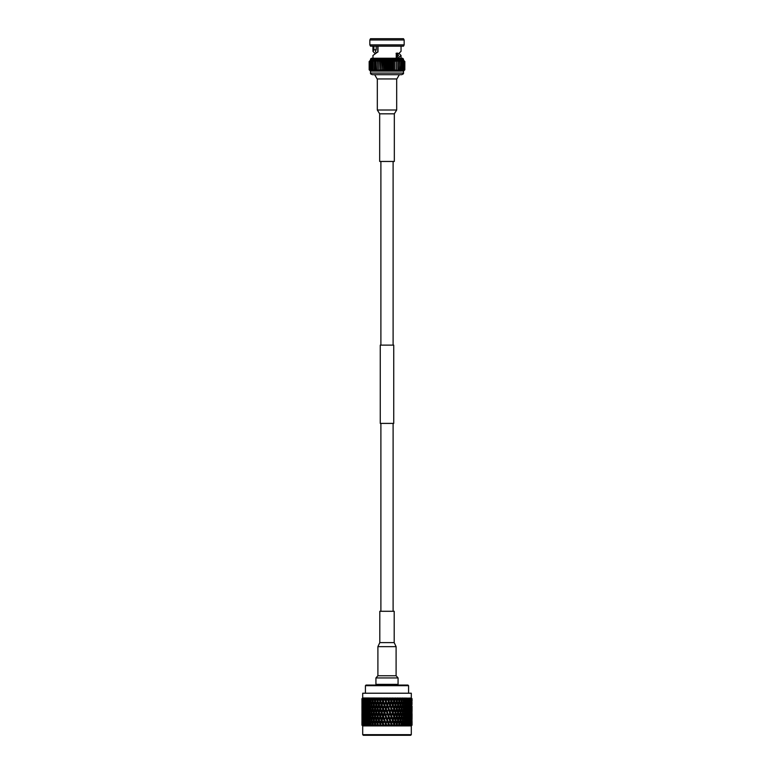<?xml version="1.0" encoding="UTF-8"?>
<svg xmlns="http://www.w3.org/2000/svg" width="774" height="774" viewBox="0 0 774 774"><rect width="100%" height="100%" fill="white"/><g stroke="black" fill="none" stroke-linecap="round" stroke-linejoin="round"><path stroke-width="1.16" d="M393.105 611.286L393.105 423.397M380.895 611.286L380.895 423.397M393.734 345.117L380.266 345.117L380.266 423.397L393.734 423.397L393.734 345.117M393.105 345.117L393.105 161.456M380.895 345.117L380.895 161.456M379.676 113.817L379.676 161.456L394.324 161.456L394.324 113.817L379.676 113.817L377.315 110.005L396.685 110.005L396.685 78.948M403.496 73.085L370.504 73.085C370.214 73.685 370.881 74.217 372.488 74.701L401.512 74.701C403.119 74.217 403.786 73.685 403.496 73.085L403.496 71.092L404.831 69.805L403.409 71.092L404.812 69.805L404.812 61.475L403.409 60.188L404.657 61.475L404.657 69.805L403.138 71.092L404.599 69.805L404.599 61.475L403.138 60.188L404.28 61.475L404.28 69.805L402.693 71.092L404.202 69.805L404.202 61.475L402.693 60.188L403.718 61.475L403.718 69.805L402.074 71.092L403.602 69.805L403.602 61.475L402.074 60.188L402.973 61.475L402.973 69.805L401.29 71.092L402.828 69.805L402.828 61.475L401.29 60.188L402.054 61.475L402.054 69.805L401.29 71.092L400.342 71.092L401.88 69.805L401.88 61.475L400.342 60.188L400.971 61.475L400.971 69.805L400.342 71.092L399.258 71.092L400.768 69.805L400.768 61.475L399.258 60.188L399.732 69.805L399.258 71.092L398.039 71.092L399.51 69.805L399.51 61.475L398.039 60.188L398.358 69.805L398.039 71.092L396.694 71.092L398.107 69.805L398.107 61.475L396.694 60.188L396.694 71.092L395.243 71.092L395.243 69.805L395.243 71.092L396.588 69.805L396.588 61.475L395.243 60.188L395.243 61.475L395.243 60.188L403.496 60.188L404.831 61.475L404.812 69.805M387 58.253L402.499 58.253L403.496 59.056L370.504 59.056L371.501 58.253L387 58.253M377.77 46.159L377.77 52.206M370.504 73.085L370.504 71.092L369.169 69.805L370.504 71.092L387 71.092L387 60.188L386.226 61.475L386.226 69.805L387 71.092L387.774 69.805L387.774 61.475L387 60.188L388.722 60.188L388.093 61.475L388.093 69.805L388.722 71.092L388.722 60.188L390.425 60.188L390.425 71.092L390.425 60.188L392.099 60.188L392.099 71.092L392.099 60.188L393.705 60.188L393.705 71.092L393.705 60.188L395.243 60.188M369.188 69.805L370.591 71.092L369.343 69.805L369.343 61.475L370.591 60.188L369.188 61.475L369.169 69.805L369.169 61.475L370.504 60.188L387 60.188M372.952 58.253L372.952 55.486L377.993 51.761L377.993 46.159M373.784 50.029L376.203 49.575L373.784 50.029L372.952 51.355L374.955 53.416M373.91 46.159L373.91 49.555M369.837 44.873L370.504 46.159L403.496 46.159L404.163 44.873L404.163 39.987L369.837 39.987L369.837 44.873L404.163 44.873M369.837 39.987L370.504 38.7L403.496 38.7L404.163 39.987M396.182 57.992L398.581 55.486L397.294 53.658M401.048 46.159L401.048 51.355L398.562 53.658L396.075 53.28M399.316 74.701L396.868 78.948L377.132 78.948L374.684 74.701M396.249 54.045L396.249 57.953M376.087 50.049L375.419 51.355L376.251 52.806M376.203 46.159L376.203 49.575M395.978 58.098L397.884 58.098L401.048 55.486L399.045 53.416M398.562 53.658L397.052 52.99L397.13 58.244L397.884 58.098M369.401 69.805L370.862 71.092L369.72 69.805L369.72 61.475L370.862 60.188L369.401 61.475L369.343 69.805M369.798 69.805L371.307 71.092L370.282 69.805L370.282 61.475L371.307 60.188L369.798 61.475L369.72 69.805M370.398 69.805L371.926 71.092L371.027 69.805L371.027 61.475L371.926 60.188L370.398 61.475L370.282 69.805M371.172 69.805L372.71 71.092L371.946 69.805L371.946 61.475L372.71 60.188L371.172 61.475L371.027 69.805M372.12 69.805L373.658 71.092L373.029 69.805L373.029 61.475L373.658 60.188L372.12 61.475L371.946 69.805M373.232 69.805L374.742 71.092L374.742 60.188L373.232 61.475L373.029 69.805M374.49 69.805L375.961 71.092L375.961 60.188L374.49 61.475L374.268 69.805M375.893 69.805L377.306 71.092L377.306 60.188L375.893 61.475L375.642 69.805M377.412 69.805L378.757 71.092L378.757 60.188L377.412 61.475L377.141 69.805M378.757 71.092L378.757 60.188M379.037 69.805L380.295 71.092L380.295 60.188L379.037 61.475L378.757 69.805M380.295 71.092L380.295 60.188M380.76 69.805L381.901 71.092L381.901 60.188L380.76 61.475L380.45 69.805M381.901 71.092L381.901 60.188M382.54 69.805L383.575 71.092L383.575 60.188L382.54 61.475L382.221 69.805M383.575 71.092L383.575 60.188M384.368 69.805L385.278 71.092L385.278 60.188L384.368 61.475L384.049 69.805M385.278 71.092L385.907 69.805L385.907 61.475L385.278 60.188M387 71.092L388.722 71.092L389.632 69.805L389.632 61.475L388.722 60.188M388.722 71.092L390.425 71.092L391.46 69.805L391.46 61.475L390.425 60.188M390.425 71.092L392.099 71.092L393.24 69.805L393.24 61.475L392.099 60.188M392.099 71.092L393.705 71.092L394.963 69.805L394.963 61.475L393.705 60.188M394.963 61.475L394.963 69.805M404.812 61.475L403.496 60.188L403.496 59.056M370.504 59.056L370.504 60.188L369.188 61.475M393.705 71.092L395.243 71.092M396.81 684.38L375.932 684.371L398.068 684.371L396.81 684.38L397.439 685.058M380.266 699.957L379.821 698.719L380.702 698.719L380.46 701.147L379.841 701.147L379.154 704.93L378.505 704.93L377.606 707.542L377.876 708.732L377.199 708.732L376.319 711.345L376.619 712.525L375.922 712.525L375.061 715.128L375.448 716.318L376.619 712.525L374.219 704.93L373.474 704.93L372.671 707.542L371.888 704.93L373.078 701.147L372.313 701.147L371.539 703.75L370.794 701.147L371.491 698.719L372.313 701.147M372.671 707.542L373.078 708.732L372.313 708.732L371.539 711.345L370.794 708.732L371.984 704.93L371.201 704.93L370.465 707.542L369.749 704.93L370.94 701.147L370.136 701.147L369.43 703.75L368.753 701.147L369.769 698.003L368.463 699.957L368.25 698.003L367.582 698.719L368.163 701.147L367.544 703.75L366.953 701.147L367.95 698.003L366.692 699.957L366.634 698.003L365.938 698.719L366.431 701.147L365.899 703.75L365.396 701.147L366.373 698.003L365.173 699.957L365.27 698.003L364.544 698.719L364.515 703.75L364.109 701.147L365.057 698.003L363.935 699.957L364.177 698.003L363.441 698.719L363.422 703.75L363.112 701.147L364.022 698.003L362.987 699.957L363.374 698.003L362.638 698.719L362.619 703.75L362.609 698.719L363.267 698.003L362.338 699.957L362.871 698.003L362.135 698.719L362.126 703.75L362.126 698.719L362.812 698.003L362 699.957L362.667 698.003L361.951 698.719L361.971 706.091M377.606 699.957L377.18 698.719L378.031 698.719L377.876 701.147L377.199 701.147L376.619 704.93L375.922 704.93L375.061 707.542L375.409 708.732L374.674 708.732L373.842 711.345L374.219 712.525L373.474 712.525L372.671 715.128L373.078 716.318L372.313 716.318L371.539 718.93L370.794 716.318L371.984 712.525L371.201 712.525L370.465 715.128L369.749 712.525L370.94 708.732L370.136 708.732L369.43 711.345L368.753 708.732L369.933 704.93L369.121 704.93L368.463 707.542L367.824 704.93L368.985 701.147L368.163 701.147M362.077 725.161L362.929 725.877L362.338 725.103L363.18 725.877L362.987 725.103L363.886 725.877L363.258 725.161L364.331 725.877L363.935 725.103L364.883 725.877L364.302 725.161L365.463 725.877L365.173 725.103L366.16 725.877L365.628 725.161L366.866 725.877L366.692 725.103L367.689 725.877L367.234 725.161L368.521 725.877L368.463 725.103L369.469 725.877L369.072 725.161L370.407 725.877L370.465 725.103L371.472 725.877L371.152 725.161L372.507 725.877L372.652 725.161L373.668 725.877L373.416 725.161L374.79 725.877L375.042 725.161L376.029 725.877L375.864 725.161L377.219 725.877L377.586 725.161L378.534 725.877L378.447 725.161L379.773 725.877L380.247 725.161L381.137 725.877L381.137 725.161L382.424 725.877L382.985 725.161L383.817 725.877L383.904 725.161L384.901 725.161L385.133 725.877L385.781 725.161L386.545 725.877L386.7 725.161L387.706 725.161L387.861 725.877L388.587 725.161L389.264 725.877L389.506 725.161L390.512 725.161L390.57 725.877L391.373 725.161L391.963 725.877L392.283 725.161L393.26 725.161L393.25 725.877L394.111 725.161L394.605 725.877L394.992 725.161L395.94 725.161L395.843 725.877L396.752 725.161L397.139 725.877L397.604 725.161L398.504 725.161L398.32 725.877L399.278 725.161L399.558 725.877L400.071 725.161L400.922 725.161L400.661 725.877L401.648 725.161L401.812 725.877L402.383 725.161L403.167 725.161L402.828 725.877L403.834 725.161L403.883 725.877L404.502 725.161L405.208 725.161L404.802 725.877L405.799 725.161L405.731 725.877L406.398 725.161L407.018 725.161L406.543 725.877L407.54 725.161L407.356 725.877L408.053 725.161L408.585 725.161L408.043 725.877L410.868 725.161L410.239 725.877L411.12 725.161L410.617 725.877L411.575 725.161L410.897 725.877L411.729 725.161L411.129 725.877L411.962 725.161L411.265 725.877L412.02 725.161L411.333 725.877L412.049 725.161L412.039 721.3L412.049 725.161L411.304 725.906L362.696 725.906L361.951 725.161L362.774 725.877L362.077 725.161L362.242 721.126M371.152 725.161L370.794 723.913L371.984 720.12L371.201 720.12L370.465 722.722L369.749 720.12L370.94 716.318L370.136 716.318L369.43 718.93L368.753 716.318L369.933 712.525L369.121 712.525L368.463 715.128L367.824 712.525L368.985 708.732L368.163 708.732L367.544 711.345L366.953 708.732L368.105 704.93L367.273 704.93L366.692 707.542L366.141 704.93L367.273 701.147L366.431 701.147M411.304 734.671L410.675 735.3L363.325 735.3L362.696 734.671L411.304 734.671L411.304 725.906M411.304 697.974L411.304 693.223L362.696 693.223L362.696 697.974L411.478 698.138M372.294 698.719L373.049 698.719L372.671 699.957L372.168 698.003L371.597 698.719M375.061 699.957L374.664 698.719L375.467 698.719L375.409 701.147L374.674 701.147L373.842 703.75L373.039 701.147L374.026 698.003L373.049 698.719M373.794 698.719L374.674 701.147M374.664 698.719L374.423 698.003L373.9 698.719M373.842 703.75L374.219 704.93L376.251 698.719L376.406 698.003L375.467 698.719M376.251 698.719L377.199 701.147M377.18 698.719L376.832 698.003L376.377 698.719M373.842 718.93L374.219 720.12L375.409 716.318L374.674 716.318L373.842 718.93L373.039 716.318L378.854 698.719L378.931 698.003L378.031 698.719M378.854 698.719L379.841 701.147M379.821 698.719L379.376 698.003L378.979 698.719M383.004 699.957L382.559 698.719L383.459 698.719L383.12 701.147L382.569 701.147L381.776 704.93L381.195 704.93L380.266 707.542L380.46 708.732L379.841 708.732L378.921 711.345L379.154 712.525L378.505 712.525L377.606 715.128L377.876 716.318L376.619 712.525L381.563 698.719L381.553 698.003L380.702 698.719M381.563 698.719L382.569 701.147M382.559 698.719L382.008 698.003L381.688 698.719M385.8 699.957L385.346 698.719L386.255 698.719L385.839 701.147L380.266 715.128L380.46 716.318L379.841 716.318L379.154 720.12L377.876 716.318L377.199 716.318L376.319 718.93L376.619 720.12L384.33 698.719L384.243 698.003L383.459 698.719M384.33 698.719L385.365 701.147M385.346 698.719L384.707 698.003L384.465 698.719M388.606 699.957L388.151 698.719L389.07 698.719L388.567 701.147L380.266 722.722L380.46 723.913L379.154 720.12L378.505 720.12L377.606 722.722L377.876 723.913L387.135 698.719L386.961 698.003L386.255 698.719M387.135 698.719L388.171 701.147M388.151 698.719L387.435 698.003L387.271 698.719M380.247 725.161L389.941 698.719L389.69 698.003L389.07 698.719M389.941 698.719L390.967 701.147L390.009 703.75L389.051 701.147M390.947 698.719L391.847 698.719L391.402 699.957L390.947 698.719L390.154 698.003L390.077 698.719M391.402 699.957L391.276 701.147L391.828 701.147L392.708 698.719L392.379 698.003L391.847 698.719M392.708 698.719L393.705 701.147L392.776 703.75L391.828 701.147M393.695 698.719L394.566 698.719L394.13 699.957L393.695 698.719L392.834 698.003L392.844 698.719M394.13 699.957L393.927 701.147L394.556 701.147L395.408 698.719L395.001 698.003L394.566 698.719M395.408 698.719L396.365 701.147L395.466 703.75L394.556 701.147M396.356 698.719L397.197 698.719L396.772 699.957L396.356 698.719L395.446 698.003L395.533 698.719M396.772 699.957L396.491 701.147L397.178 701.147L397.991 698.719L397.526 698.003L397.197 698.719M397.991 698.719L398.91 701.147L398.059 703.75L397.178 701.147M398.9 698.719L399.694 698.719L399.297 699.957L398.9 698.719L397.952 698.003L398.117 698.719M399.297 699.957L399.916 698.003L399.694 698.719L399.916 698.003L400.555 698.719L401.3 701.147L400.506 703.75L399.674 701.147L400.448 698.719M401.29 698.719L402.035 698.719L401.667 699.957L401.29 698.719L400.313 698.003L400.555 698.719M401.667 699.957L401.242 701.147L402.016 701.147L402.732 698.719L402.141 698.003L402.035 698.719M402.732 698.719L403.515 701.147L402.78 703.75L402.016 701.147M403.506 698.719L404.183 698.719L403.844 699.957L403.506 698.719L402.509 698.003L402.828 698.719M403.844 699.957L403.36 701.147L404.173 701.147L404.812 698.719L404.183 698.003L404.183 698.719M404.812 698.719L405.518 701.147L404.86 703.75L404.173 701.147M405.508 698.719L406.118 698.719L405.818 699.957L404.908 698.719M405.818 699.957L405.276 701.147L406.108 701.147L406.669 698.719L406.002 698.003L406.118 698.719M406.669 698.719L407.298 701.147L406.718 703.75L406.108 701.147M407.288 698.719L407.811 698.719L407.55 699.957L406.756 698.719M407.55 699.957L406.96 701.147L407.801 701.147L407.811 698.719M408.285 698.719L408.807 701.147L408.324 703.75L407.801 701.147M408.798 698.719L409.02 699.957L408.353 698.719M409.02 699.957L409.243 698.719M409.63 698.719L409.659 703.75L409.233 701.147M410.046 698.719L410.22 699.957L409.688 698.719M410.22 699.957L409.552 701.147L410.384 701.147L410.694 698.719L409.959 698.003L410.394 698.719M410.694 698.719L410.713 703.75L410.384 701.147M411.004 698.719L411.129 699.957L410.733 698.719M411.652 698.719L411.729 699.957L411.246 698.719M412 698.719L412.02 699.957L411.797 698.719M411.333 698.003L412.049 698.719L412.039 701.147L411.304 701.147M408.575 685.687L365.425 685.687L366.054 685.058L407.946 685.058L408.575 685.687L408.575 693.223M377.896 646.648L396.104 646.648L394.198 642.604L394.198 611.286L379.802 611.286L379.802 642.604L377.896 646.648L377.896 675.75L375.932 677.937L375.932 684.371M411.923 698.719L411.913 703.75L411.913 698.719M411.197 704.93L411.962 704.93L411.971 702.241M412.02 702.328L411.962 704.93M412.039 701.147L412.049 698.719M412.039 708.732L412.039 711.354L412.049 706.12L412.039 708.732L411.304 708.732M411.129 699.957L410.433 701.147L411.246 701.147L411.458 698.719L411.294 704.04M410.771 704.93L411.555 704.93L411.594 702.105M411.729 702.328L411.594 707.775M411.023 701.147L411.797 701.147M411.023 708.732L411.797 708.732L411.816 705.965M411.913 706.12L411.816 711.5M411.197 712.525L411.962 712.525L411.971 709.835M412.02 709.922L411.971 715.224M412.039 716.318L412.039 718.94L412.049 713.715L412.039 716.318L411.304 716.318M411.729 707.542L411.555 704.93M409.02 725.103L408.391 723.913L409.233 723.913L409.659 721.31L409.011 720.12L409.843 720.12L410.22 717.508L409.552 716.318L410.384 716.318L410.713 713.715L410.036 712.525L410.849 712.525L411.129 709.922L410.433 708.732L411.246 708.732L411.468 706.12L411.294 711.635M410.771 712.525L411.555 712.525L411.729 709.922L411.594 715.36M411.913 711.345L411.797 708.732M411.023 716.318L411.797 716.318L411.913 713.715L411.816 719.085M412.02 715.128L411.962 712.525M411.197 720.12L411.962 720.12L412.02 717.508L411.971 722.819M410.713 703.75L410.036 704.93L410.849 704.93L411.129 702.328L411.371 704.93L410.433 708.732M411.129 702.328L410.433 701.147M411.468 703.75L411.246 701.147M411.468 711.345L411.246 708.732M411.129 709.922L411.129 715.128L410.433 716.318L411.246 716.318L411.468 713.715L411.294 719.22M411.729 715.128L411.555 712.525M410.771 720.12L411.555 720.12L411.729 717.508L411.594 722.955M411.913 718.93L411.797 716.318M411.023 723.913L411.797 723.913L411.913 721.31L411.962 725.161M412.02 722.722L411.962 720.12M411.304 723.913L412.039 723.913M409.659 703.75L409.011 704.93L409.843 704.93L410.22 702.328L409.552 701.147M410.22 702.328L410.22 707.542L409.843 704.93M410.22 707.542L409.552 708.732L410.384 708.732L410.713 706.12L411.004 708.732L410.036 712.525M410.713 706.12L410.036 704.93M411.129 707.542L410.849 704.93M411.129 715.128L410.849 712.525M410.713 713.715L411.004 716.318L410.036 720.12L410.849 720.12L411.129 717.508L411.129 722.722L410.433 723.913L411.246 723.913L411.468 721.31L411.575 725.161M411.129 717.508L410.433 716.318M411.468 718.93L411.246 716.318M411.729 722.722L411.555 720.12M411.855 725.161L411.797 723.913M408.324 703.75L407.704 704.93L408.546 704.93L409.02 702.328L408.391 701.147M409.02 702.328L409.02 707.542L408.546 704.93M409.02 707.542L408.391 708.732L409.233 708.732L409.659 706.12L409.011 704.93M409.659 706.12L409.659 711.345L409.233 708.732M409.659 711.345L409.011 712.525L409.843 712.525L410.22 709.922L410.568 712.525L409.552 716.318M410.22 709.922L409.552 708.732M410.713 711.345L410.384 708.732M410.713 718.93L410.384 716.318M410.22 717.508L410.568 720.12L409.552 723.913L410.384 723.913L410.713 721.31L410.868 725.161M410.713 721.31L410.036 720.12M411.129 722.722L410.849 720.12M411.129 725.103L410.433 723.913M411.352 725.161L411.246 723.913M406.718 703.75L406.147 704.93L406.979 704.93L407.55 702.328L406.96 701.147M407.55 702.328L408.082 704.93L407.55 707.542L406.979 704.93M407.55 707.542L406.96 708.732L407.801 708.732L408.324 706.12L407.704 704.93M408.324 706.12L408.324 711.345L407.801 708.732M408.324 711.345L407.704 712.525L408.546 712.525L409.02 709.922L408.391 708.732M409.02 709.922L409.02 715.128L408.546 712.525M409.02 715.128L408.391 716.318L409.233 716.318L409.659 713.715L410.056 716.318L409.011 720.12M409.659 713.715L409.011 712.525M410.22 715.128L409.843 712.525M410.22 722.722L409.843 720.12M409.659 721.31L409.872 725.161M410.22 725.103L409.552 723.913M410.549 725.161L410.384 723.913M404.86 703.75L404.347 704.93L405.16 704.93L405.818 702.328L405.276 701.147M405.818 702.328L406.437 704.93L405.818 707.542L405.16 704.93M405.818 707.542L405.276 708.732L406.108 708.732L406.718 706.12L406.147 704.93M406.718 706.12L407.298 708.732L406.718 711.345L406.108 708.732M406.718 711.345L406.147 712.525L406.979 712.525L407.55 709.922L406.96 708.732M407.55 709.922L408.082 712.525L407.55 715.128L406.979 712.525M407.55 715.128L406.96 716.318L407.801 716.318L408.324 713.715L407.704 712.525M408.324 713.715L408.324 718.93L407.801 716.318M408.324 718.93L407.704 720.12L408.546 720.12L409.02 717.508L409.465 720.12L408.391 723.913M409.02 717.508L408.391 716.318M409.659 718.93L409.233 716.318M409.436 725.161L409.233 723.913M402.78 703.75L402.325 704.93L403.119 704.93L403.844 702.328L403.36 701.147M403.844 702.328L404.55 704.93L403.844 707.542L403.119 704.93M403.844 707.542L403.36 708.732L404.173 708.732L404.86 706.12L404.347 704.93M404.86 706.12L405.518 708.732L404.86 711.345L404.173 708.732M404.86 711.345L404.347 712.525L405.16 712.525L405.818 709.922L405.276 708.732M405.818 709.922L406.437 712.525L405.818 715.128L405.16 712.525M405.818 715.128L405.276 716.318L406.108 716.318L406.718 713.715L406.147 712.525M406.718 713.715L407.298 716.318L406.718 718.93L406.108 716.318M406.718 718.93L406.147 720.12L406.979 720.12L407.55 717.508L406.96 716.318M407.55 717.508L408.082 720.12L407.55 722.722L406.979 720.12M407.55 722.722L406.96 723.913L407.801 723.913L408.324 721.31L408.585 725.161M408.324 721.31L407.704 720.12M409.02 722.722L408.546 720.12M398.059 703.75L397.739 704.93L398.446 704.93L399.297 702.328L400.129 704.93L400.874 704.93L401.667 702.328L401.242 701.147M401.667 702.328L402.432 704.93L401.667 707.542L400.874 704.93M401.667 707.542L401.242 708.732L402.016 708.732L402.78 706.12L402.325 704.93M402.78 706.12L403.515 708.732L402.78 711.345L402.016 708.732M402.78 711.345L402.325 712.525L403.119 712.525L403.844 709.922L403.36 708.732M403.844 709.922L404.55 712.525L403.844 715.128L403.119 712.525M403.844 715.128L403.36 716.318L404.173 716.318L404.86 713.715L404.347 712.525M404.86 713.715L405.518 716.318L404.86 718.93L404.173 716.318M404.86 718.93L404.347 720.12L405.16 720.12L405.818 717.508L405.276 716.318M405.818 717.508L406.437 720.12L405.818 722.722L405.16 720.12M405.818 722.722L405.276 723.913L406.108 723.913L406.718 721.31L406.147 720.12M406.718 721.31L407.018 725.161M407.55 725.103L406.96 723.913M408.053 725.161L407.801 723.913M399.297 702.328L397.952 698.003M399.771 703.808L398.91 701.147M400.506 703.75L398.949 708.732L397.739 704.93L396.491 708.732L397.178 708.732L398.059 706.12L397.739 704.93L398.949 701.147L399.674 701.147M399.771 711.393L398.91 708.732L397.739 712.525L398.446 712.525L399.297 709.922L398.949 708.732L399.674 708.732L400.506 706.12L400.119 704.93M400.506 706.12L401.3 708.732L400.506 711.345L399.674 708.732M399.297 709.922L400.129 712.525L400.874 712.525L401.667 709.922L401.242 708.732M401.667 709.922L402.432 712.525L401.667 715.128L400.874 712.525M401.667 715.128L401.242 716.318L402.016 716.318L402.78 713.715L402.325 712.525M402.78 713.715L403.515 716.318L402.78 718.93L402.016 716.318M402.78 718.93L402.325 720.12L403.119 720.12L403.844 717.508L403.36 716.318M403.844 717.508L404.55 720.12L403.844 722.722L403.119 720.12M403.844 722.722L403.36 723.913L404.173 723.913L404.86 721.31L404.347 720.12M404.86 721.31L405.208 725.161M405.818 725.103L405.276 723.913M406.398 725.161L406.108 723.913M395.466 703.75L395.224 704.93L395.882 704.93L396.772 702.328L395.446 698.003M400.506 711.345L398.949 716.318L397.739 712.525L396.491 716.318L397.178 716.318L398.059 713.715L396.491 708.732L395.224 712.525L395.882 712.525L396.772 709.922L396.491 708.732L397.739 704.93L396.365 701.147M396.772 702.328L397.662 704.93M398.059 706.12L398.91 708.732M399.297 707.542L398.446 704.93M399.771 718.978L398.91 716.318L397.739 720.12L398.446 720.12L399.297 717.508L398.949 716.318L399.674 716.318L400.506 713.715L400.119 712.525M400.506 713.715L401.3 716.318L400.506 718.93L399.674 716.318M399.297 717.508L400.129 720.12L400.874 720.12L401.667 717.508L401.242 716.318M401.667 717.508L402.432 720.12L401.667 722.722L400.874 720.12M401.667 722.722L401.242 723.913L402.016 723.913L402.78 721.31L402.325 720.12M402.78 721.31L403.167 725.161M403.844 725.103L403.36 723.913M404.502 725.161L404.173 723.913M392.776 703.75L392.612 704.93L393.202 704.93L394.13 702.328L392.834 698.003M400.506 718.93L398.949 723.913L397.739 720.12L396.491 723.913L397.178 723.913L398.059 721.31L396.491 716.318L395.224 720.12L395.882 720.12L396.772 717.508L395.224 712.525L393.927 716.318L394.556 716.318L395.466 713.715L396.491 708.732L395.224 704.93L393.927 708.732L394.556 708.732L395.466 706.12L393.705 701.147M394.13 702.328L395.05 704.93M395.466 706.12L396.365 708.732M396.772 707.542L395.882 704.93M396.772 709.922L397.662 712.525M398.059 711.345L397.178 708.732M398.059 713.715L398.91 716.318M399.297 715.128L398.446 712.525M399.278 725.161L398.949 723.913L399.674 723.913L400.506 721.31L400.119 720.12M400.506 721.31L401.3 723.913L400.922 725.161M401.667 725.103L401.242 723.913M402.383 725.161L402.016 723.913M390.009 703.75L389.922 704.93L390.444 704.93L391.402 702.328L390.154 698.003M396.772 725.103L395.224 720.12L393.927 723.913L394.556 723.913L395.466 721.31L393.927 716.318L392.612 720.12L393.202 720.12L394.13 717.508L395.224 712.525L393.927 708.732L392.612 712.525L393.202 712.525L394.13 709.922L392.612 704.93L391.276 708.732L392.776 706.12L390.967 701.147M391.402 702.328L392.341 704.93M392.776 706.12L393.705 708.732M394.13 707.542L393.202 704.93M394.13 709.922L395.05 712.525M395.466 711.345L394.556 708.732M395.466 713.715L396.365 716.318M396.772 715.128L395.882 712.525M396.772 717.508L397.662 720.12M398.059 718.93L397.178 716.318M399.558 725.877L398.949 723.913L398.504 725.161M398.059 721.31L398.91 723.913M399.297 722.722L398.446 720.12M400.071 725.161L399.674 723.913M394.111 725.161L392.612 720.12L391.276 723.913L392.776 721.31L393.927 716.318L392.612 712.525L391.276 716.318L392.776 713.715L391.276 708.732L389.922 712.525L391.402 709.922L389.922 704.93L388.567 708.732L389.922 704.93L387.435 698.003M388.606 702.328L389.574 704.93M390.009 706.12L390.967 708.732M391.402 707.542L390.444 704.93M391.402 709.922L392.341 712.525M392.776 711.345L391.828 708.732M392.776 713.715L393.705 716.318M394.13 715.128L393.202 712.525M394.13 717.508L395.05 720.12M395.466 718.93L394.556 716.318M397.139 725.877L396.491 723.913L395.94 725.161M395.466 721.31L396.365 723.913M396.772 722.722L395.882 720.12M397.604 725.161L397.178 723.913M391.373 725.161L392.612 720.12L391.276 716.318L389.922 720.12L391.402 717.508L389.922 712.525L388.567 716.318L390.009 713.715L388.567 708.732L387.203 712.525L388.567 708.732L384.707 698.003M385.8 702.328L386.768 704.93M387.203 703.75L386.236 701.147M387.203 706.12L388.171 708.732M388.606 707.542L387.648 704.93M388.606 709.922L389.574 712.525M390.009 711.345L389.051 708.732M390.009 713.715L390.967 716.318M391.402 715.128L390.444 712.525M391.402 717.508L392.341 720.12M392.776 718.93L391.828 716.318M394.605 725.877L393.927 723.913L393.26 725.161M392.776 721.31L393.705 723.913M394.13 722.722L393.202 720.12M394.992 725.161L394.556 723.913M391.963 725.877L389.922 720.12L388.567 723.913L390.009 721.31L388.567 716.318L387.203 720.12L388.606 717.508L387.203 712.525L385.839 716.318L387.203 712.525L382.008 698.003M383.004 702.328L383.962 704.93M384.397 703.75L383.44 701.147M384.397 706.12L385.365 708.732M385.8 707.542L384.842 704.93M385.8 709.922L386.768 712.525M387.203 711.345L386.236 708.732M387.203 713.715L388.171 716.318M388.606 715.128L387.648 712.525M388.606 717.508L389.574 720.12M390.009 718.93L389.051 716.318M390.57 725.877L391.276 723.913L390.512 725.161M390.009 721.31L390.967 723.913M391.402 722.722L390.444 720.12M392.283 725.161L391.828 723.913M388.587 725.161L387.203 720.12L385.839 723.913L387.203 721.31L385.839 716.318L384.475 720.12L385.839 716.318L379.376 698.003M380.266 702.328L381.195 704.93M381.63 703.75L380.692 701.147M381.63 706.12L382.569 708.732M383.004 707.542L382.056 704.93M383.004 709.922L383.962 712.525M384.397 711.345L383.44 708.732M384.397 713.715L385.365 716.318M385.8 715.128L384.842 712.525M385.8 717.508L386.768 720.12M387.203 718.93L386.236 716.318M389.264 725.877L388.567 723.913L387.706 725.161M387.203 721.31L388.171 723.913M388.606 722.722L387.648 720.12M389.506 725.161L389.051 723.913M385.781 725.161L384.475 720.12L383.004 722.722L383.12 723.913L384.475 720.12L376.832 698.003M377.606 702.328L378.505 704.93M378.921 703.75L378.012 701.147M378.921 706.12L379.841 708.732M380.266 707.542L379.337 704.93M380.266 709.922L381.195 712.525M381.63 711.345L380.692 708.732M381.63 713.715L382.569 716.318M383.004 715.128L382.056 712.525M383.004 717.508L383.962 720.12M384.397 718.93L383.44 716.318M386.545 725.877L385.839 723.913L384.901 725.161M384.397 721.31L385.365 723.913M385.8 722.722L384.833 720.12M386.7 725.161L386.236 723.913M382.985 725.161L383.12 723.913L374.423 698.003M375.061 702.328L375.922 704.93M376.319 703.75L375.448 701.147M376.319 706.12L377.199 708.732M377.606 707.542L376.715 704.93M377.606 709.922L378.505 712.525M378.921 711.345L378.012 708.732M378.921 713.715L379.841 716.318M380.266 715.128L379.337 712.525M380.266 717.508L381.195 720.12M381.63 718.93L380.692 716.318M383.817 725.877L383.12 723.913L382.114 725.161M381.63 721.31L382.569 723.913M383.004 722.722L382.056 720.12M383.904 725.161L383.44 723.913M372.671 699.957L373.078 701.147M372.671 702.328L373.474 704.93M373.842 711.345L373.039 708.732L374.19 705.046M373.842 706.12L374.674 708.732M375.061 707.542L374.219 704.93L376.406 698.003M375.061 709.922L375.922 712.525M376.319 711.345L375.448 708.732M376.319 713.715L377.199 716.318M377.606 715.128L376.715 712.525M377.606 717.508L378.505 720.12M378.921 718.93L378.012 716.318M381.137 725.877L380.46 723.913L379.395 725.161M378.921 721.31L379.841 723.913M380.266 722.722L379.337 720.12M381.137 725.161L380.692 723.913M371.491 698.719L371.801 698.003L370.804 698.719L370.465 699.957L370.107 698.003L369.479 698.719L370.136 701.147M370.465 699.957L370.94 701.147M370.465 702.328L371.201 704.93M371.539 703.75L371.984 704.93M371.539 706.12L372.313 708.732M372.671 715.128L371.888 712.525L373.078 708.732M372.671 709.922L373.474 712.525M377.586 725.161L377.876 723.913L376.619 720.12L375.922 720.12L375.061 722.722L375.448 723.913L376.619 720.12L374.19 712.641M373.842 713.715L374.674 716.318M375.061 715.128L374.219 712.525L378.931 698.003M375.061 717.508L375.922 720.12M373.416 725.161L373.039 723.913L375.409 716.318L376.319 718.93M378.534 725.877L377.876 723.913L377.199 723.913L376.774 725.161M376.319 721.31L377.199 723.913M377.606 722.722L376.715 720.12M378.447 725.161L378.012 723.913M368.463 699.957L368.985 701.147M368.463 702.328L369.121 704.93M369.43 703.75L369.933 704.93M369.43 706.12L370.136 708.732M370.465 707.542L370.94 708.732M370.465 709.922L371.201 712.525M371.539 711.345L371.984 712.525M371.539 713.715L372.313 716.318M375.042 725.161L375.409 723.913L374.219 720.12L373.474 720.12L372.671 722.722L371.888 720.12L373.078 716.318M372.671 717.508L373.474 720.12M376.029 725.877L375.409 723.913L374.674 723.913L374.277 725.161M373.842 721.31L374.674 723.913M375.061 722.722L374.19 720.226M375.864 725.161L375.448 723.913M366.692 699.957L367.273 701.147M366.692 702.328L367.273 704.93M367.544 703.75L368.105 704.93M367.544 706.12L368.163 708.732M368.463 707.542L368.985 708.732M368.463 709.922L369.121 712.525M369.43 711.345L369.933 712.525M369.43 713.715L370.136 716.318M370.465 715.128L370.94 716.318M370.465 717.508L371.201 720.12M371.539 718.93L371.984 720.12M372.671 722.722L373.078 723.913L372.313 723.913L371.946 725.161M371.539 721.31L372.313 723.913M372.671 725.103L373.078 723.913M365.173 699.957L365.802 701.147L364.96 701.147M365.899 703.75L366.499 704.93L365.667 704.93L365.173 707.542L364.718 704.93L365.802 701.147M365.173 702.328L365.667 704.93M366.692 707.542L367.273 708.732L366.431 708.732L365.899 711.345L365.396 708.732L366.499 704.93M365.899 706.12L366.431 708.732M367.544 711.345L368.105 712.525L367.273 712.525L366.692 715.128L366.141 712.525L367.273 708.732M366.692 709.922L367.273 712.525M368.463 715.128L368.985 716.318L368.163 716.318L367.544 718.93L366.953 716.318L368.105 712.525M367.544 713.715L368.163 716.318M369.43 718.93L369.933 720.12L369.121 720.12L368.463 722.722L367.824 720.12L368.985 716.318M368.463 717.508L369.121 720.12M369.072 725.161L368.753 723.913L369.933 720.12M370.465 722.722L370.94 723.913L370.136 723.913L369.798 725.161M369.43 721.31L370.136 723.913M370.465 725.103L370.94 723.913M363.935 699.957L364.593 701.147L363.77 701.147M364.515 703.75L365.164 704.93L364.331 704.93L363.935 707.542L363.577 704.93L364.593 701.147M363.935 702.328L364.331 704.93M365.173 707.542L365.802 708.732L364.96 708.732L364.515 711.345L364.109 708.732L365.164 704.93M364.515 706.12L364.96 708.732M365.899 711.345L366.499 712.525L365.667 712.525L365.173 715.128L364.718 712.525L365.802 708.732M365.173 709.922L365.667 712.525M366.692 715.128L367.273 716.318L366.431 716.318L365.899 718.93L365.396 716.318L366.499 712.525M365.899 713.715L366.431 716.318M367.544 718.93L368.105 720.12L367.273 720.12L366.692 722.722L366.141 720.12L367.273 716.318M366.692 717.508L367.273 720.12M367.234 725.161L366.953 723.913L368.105 720.12M368.463 722.722L368.985 723.913L368.163 723.913L367.863 725.161M367.544 721.31L368.163 723.913M368.463 725.103L368.985 723.913M362.987 699.957L363.674 701.147L362.861 701.147M363.422 703.75L364.099 704.93L363.277 704.93L362.987 707.542L362.987 702.328L363.674 701.147M362.987 702.328L363.277 704.93M363.935 707.542L364.593 708.732L363.77 708.732L363.422 711.345L363.112 708.732L364.099 704.93M363.422 706.12L363.77 708.732M364.515 711.345L365.164 712.525L364.331 712.525L363.935 715.128L363.577 712.525L364.593 708.732M363.935 709.922L364.331 712.525M365.173 715.128L365.802 716.318L364.96 716.318L364.515 718.93L364.109 716.318L365.164 712.525M364.515 713.715L364.96 716.318M365.899 718.93L366.499 720.12L365.667 720.12L365.173 722.722L364.718 720.12L365.802 716.318M365.173 717.508L365.667 720.12M365.628 725.161L366.499 720.12M366.692 722.722L367.273 723.913L366.431 723.913L366.17 725.161M365.899 721.31L366.431 723.913M366.692 725.103L367.273 723.913M363.045 701.147L362.261 701.147M363.325 704.93L362.522 704.93L362.338 707.542L362.493 702.086M362.338 702.328L362.522 704.93M362.987 707.542L363.674 708.732L362.861 708.732L362.619 711.345L362.812 705.811M362.619 706.12L362.861 708.732M363.422 711.345L364.099 712.525L363.277 712.525L362.987 715.128L362.987 709.922L363.674 708.732M362.987 709.922L363.277 712.525M363.935 715.128L364.593 716.318L363.77 716.318L363.422 718.93L363.112 716.318L364.099 712.525M363.422 713.715L363.77 716.318M364.515 718.93L365.164 720.12L364.331 720.12L363.935 722.722L363.577 720.12L364.593 716.318M363.935 717.508L364.331 720.12M364.302 725.161L365.164 720.12M365.173 722.722L365.802 723.913L364.96 723.913L364.748 725.161M364.515 721.31L364.96 723.913M365.173 725.103L365.802 723.913M362.716 701.147L361.98 701.147M362.842 704.93L362.077 704.93L362 707.542L362.068 702.221M362 702.328L362.077 704.93M363.045 708.732L362.261 708.732L362.126 711.345L362.242 705.946M362.126 706.12L362.261 708.732M363.325 712.525L362.522 712.525L362.338 715.128L362.493 709.671M362.338 709.922L362.522 712.525M362.987 715.128L363.674 716.318L362.861 716.318L362.619 718.93L362.812 713.405M362.619 713.715L362.861 716.318M363.422 718.93L364.099 720.12L363.277 720.12L362.987 722.722L362.987 717.508L363.674 716.318M362.987 717.508L363.277 720.12M363.258 725.161L364.099 720.12M363.935 722.722L364.593 723.913L363.77 723.913L363.596 725.161M363.422 721.31L363.77 723.913M363.935 725.103L364.593 723.913M361.971 703.779L361.951 698.719L362.667 698.003L361.951 698.719L361.961 701.147M362.716 708.732L361.98 708.732L361.971 713.686M361.961 708.732L361.951 706.12L361.98 708.732M362.842 712.525L362.077 712.525L362 715.128L362.068 709.816M362 709.922L362.077 712.525M363.045 716.318L362.261 716.318L362.126 718.93L362.242 713.541M362.126 713.715L362.261 716.318M363.325 720.12L362.522 720.12L362.338 722.722L362.493 717.266M362.338 717.508L362.522 720.12M362.513 725.161L362.812 721M362.987 722.722L363.674 723.913L362.861 723.913L362.745 725.161M362.619 721.31L362.861 723.913M362.987 725.103L363.674 723.913M361.971 711.374L361.951 706.12M362.716 716.318L361.98 716.318L361.971 721.271M361.961 716.318L361.951 713.715L361.98 716.318M362.842 720.12L362.077 720.12L362 722.722L362.068 717.401M362 717.508L362.077 720.12M363.045 723.913L362.261 723.913L362.193 725.161M362.126 721.31L362.261 723.913M361.971 718.969L361.951 713.715M362.716 723.913L361.98 723.913L361.951 725.161L361.951 721.31L361.98 723.913M364.448 708.732L363.944 708.732M387.861 725.877L397.526 698.003M385.133 725.877L395.001 698.003M382.424 725.877L392.379 698.003M379.773 725.877L389.69 698.003M377.219 725.877L386.961 698.003M374.79 725.877L384.243 698.003M375.409 716.318L381.553 698.003M366.421 698.719L366.963 698.719M368.153 698.719L368.772 698.719M370.117 698.719L370.804 698.719M361.961 723.913L361.951 721.31M393.25 725.877L399.771 706.072M395.843 725.877L399.771 713.657M398.32 725.877L399.771 721.262M396.104 646.648L396.104 675.75L377.896 675.75M398.068 684.371L398.068 677.937L375.932 677.937M394.198 642.604L379.802 642.604M376.561 685.058L377.19 684.429L396.81 684.429M396.685 110.005L394.324 113.817M377.315 110.005L377.315 78.948M372.952 51.355L372.952 46.159M401.048 58.253L401.048 55.486M398.068 677.937L396.104 675.75M365.425 693.223L365.425 685.687M362.696 734.671L362.696 725.906"/></g></svg>
